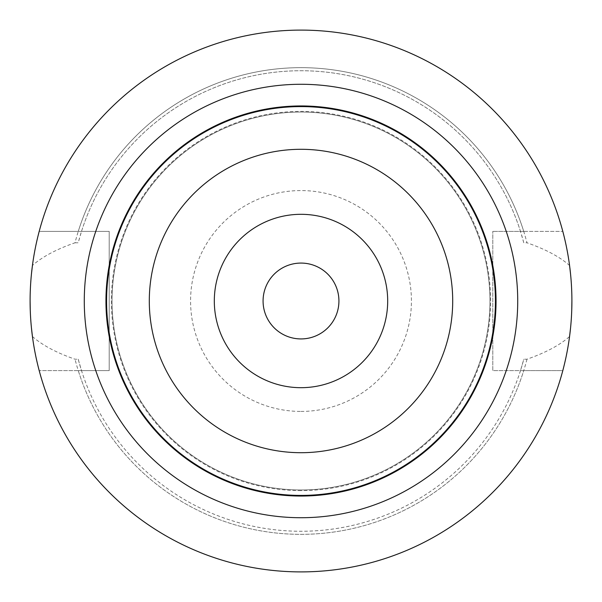 <?xml version="1.0" encoding="UTF-8"?>
<svg xmlns="http://www.w3.org/2000/svg" width="602" height="602" viewBox="0 0 602 602"><rect width="100%" height="100%" fill="white"/><g stroke="black" fill="none" stroke-linecap="round" stroke-linejoin="round"><path stroke-width="0.45" stroke-dasharray="3.01 2.26" d="M301 387.688A86.688 86.688 0 0 1 214.312 301A86.688 86.688 0 0 1 301 214.312A86.688 86.688 0 0 1 387.688 301A86.688 86.688 0 0 1 301 387.688M32.44 265.467A270.9 270.9 0 0 1 569.56 265.467C559.687 256.776 545.495 249.22 526.983 242.794A233.365 233.365 0 0 0 75.017 242.794C56.498 249.22 42.306 256.783 32.44 265.467M31.462 273.835L30.868 280.615M30.725 282.631L30.258 291.752M30.198 293.768L30.1 301M30.258 310.248L30.725 319.369M30.943 322.379L31.47 328.165M301 571.9A270.9 270.9 0 0 1 32.44 336.533C42.313 345.224 56.505 352.78 75.017 359.206L78.215 359.206A230.265 230.265 0 0 0 523.785 359.206L526.983 359.206C545.487 352.78 559.679 345.224 569.56 336.533A270.9 270.9 0 0 1 301 571.9M526.983 359.206A233.365 233.365 0 0 1 75.017 359.206M75.017 242.794L78.215 242.794A230.265 230.265 0 0 1 523.785 242.794L526.983 242.794M524.229 370.621L492.797 370.621L492.797 231.379L492.797 370.621L562.802 370.621A270.9 270.9 0 0 1 39.198 370.621A270.9 270.9 0 0 0 562.802 370.621L520.489 370.621L523.785 359.206M570.53 328.165L571.057 322.379M571.275 319.369L571.742 310.248M571.9 301L571.802 293.768M571.742 291.752L571.275 282.631M571.132 280.615L570.538 273.835M523.785 242.794L520.489 231.379L524.229 231.379L492.797 231.379L562.802 231.379L524.229 231.379M77.771 370.621L109.203 370.621L109.203 231.379L39.198 231.379A270.9 270.9 0 0 1 562.802 231.379A270.9 270.9 0 0 0 39.198 231.379L109.203 231.379L109.203 370.621L39.198 370.621L78.268 370.621A233.365 233.365 0 0 0 523.732 370.621M77.771 231.379L81.511 231.379L78.215 242.794M523.732 231.379A233.365 233.365 0 0 0 78.268 231.379M301 489.96A188.96 188.96 0 0 1 112.04 301A188.96 188.96 0 0 1 301 112.04A188.96 188.96 0 0 1 489.96 301A188.96 188.96 0 0 1 301 489.96A188.96 188.96 0 0 1 112.04 301A188.96 188.96 0 0 1 301 112.04A188.96 188.96 0 0 1 489.96 301A188.96 188.96 0 0 1 301 489.96M301 490.607A189.607 189.607 0 0 1 111.393 301A189.607 189.607 0 0 1 301 111.393A189.607 189.607 0 0 1 490.607 301A189.607 189.607 0 0 1 301 490.607M301 411.429A110.429 110.429 0 0 0 411.429 301A110.429 110.429 0 0 0 301 190.571A110.429 110.429 0 0 0 190.571 301A110.429 110.429 0 0 0 301 411.429M301 338.926A37.926 37.926 0 0 0 338.926 301A37.926 37.926 0 0 0 301 263.074A37.926 37.926 0 0 0 263.074 301A37.926 37.926 0 0 0 301 338.926M78.215 359.206L81.511 370.621L78.268 370.621M81.511 231.379A230.265 230.265 0 0 1 520.489 231.379M520.489 370.621A230.265 230.265 0 0 1 81.511 370.621M301 105.952A195.048 195.048 0 0 0 105.952 301A195.048 195.048 0 0 0 301 496.048A195.048 195.048 0 0 0 496.048 301A195.048 195.048 0 0 0 301 105.952A195.048 195.048 0 0 0 105.952 301A195.048 195.048 0 0 0 301 496.048A195.048 195.048 0 0 0 496.048 301A195.048 195.048 0 0 0 301 105.952"/><path stroke-width="0.9" d="M301 571.9A270.9 270.9 0 0 1 30.1 301A270.9 270.9 0 0 1 301 30.1A270.9 270.9 0 0 1 571.9 301A270.9 270.9 0 0 1 301 571.9M301 338.926A37.926 37.926 0 0 0 338.926 301A37.926 37.926 0 0 0 301 263.074A37.926 37.926 0 0 0 263.074 301A37.926 37.926 0 0 0 301 338.926M32.44 265.467L31.462 273.835M30.868 280.615L30.725 282.631M30.258 291.752L30.198 293.768M30.1 301L30.258 310.248M30.725 319.369L30.943 322.379M31.47 328.165L32.44 336.533M569.56 336.533L570.53 328.165M571.057 322.379L571.275 319.369M571.742 310.248L571.9 301M571.802 293.768L571.742 291.752M571.275 282.631L571.132 280.615M570.538 273.835L569.56 265.467M301 387.688A86.688 86.688 0 0 1 214.312 301A86.688 86.688 0 0 1 301 214.312A86.688 86.688 0 0 1 387.688 301A86.688 86.688 0 0 1 301 387.688M301 452.704A151.704 151.704 0 0 0 452.704 301A151.704 151.704 0 0 0 301 149.296A151.704 151.704 0 0 0 149.296 301A151.704 151.704 0 0 0 301 452.704M301 105.952A195.048 195.048 0 0 1 496.048 301A195.048 195.048 0 0 1 301 496.048A195.048 195.048 0 0 1 105.952 301A195.048 195.048 0 0 1 301 105.952A195.048 195.048 0 0 0 105.952 301A195.048 195.048 0 0 0 301 496.048M301 84.28A216.72 216.72 0 0 0 84.28 301A216.72 216.72 0 0 0 301 517.72A216.72 216.72 0 0 0 517.72 301A216.72 216.72 0 0 0 301 84.28M301 106.584A194.416 194.416 0 0 1 495.416 301A194.416 194.416 0 0 1 301 495.416A194.416 194.416 0 0 1 106.584 301A194.416 194.416 0 0 1 301 106.584"/></g></svg>
